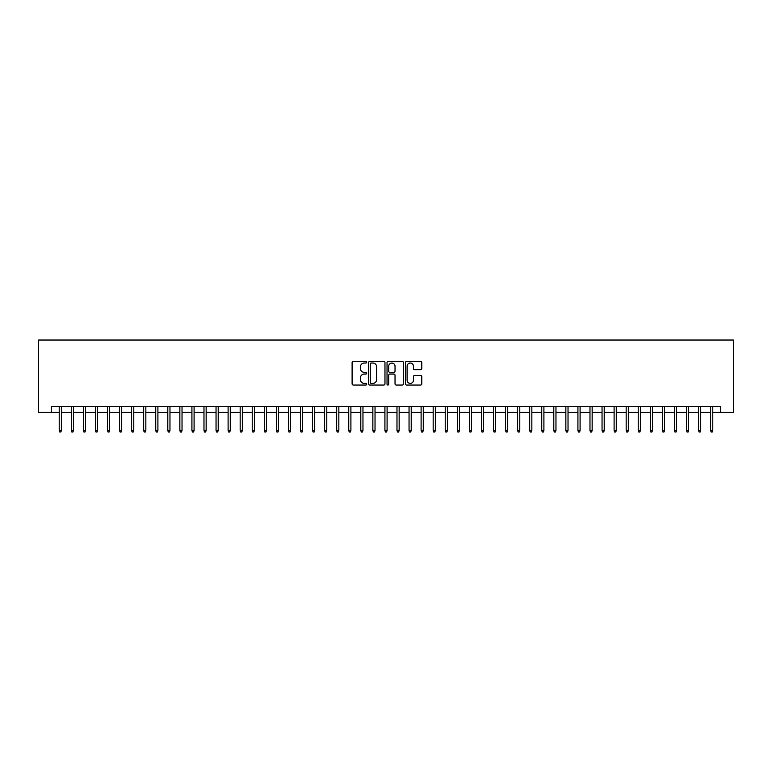 <?xml version="1.0" encoding="UTF-8"?>
<svg xmlns="http://www.w3.org/2000/svg" width="772" height="772" viewBox="0 0 772 772"><rect width="100%" height="100%" fill="white"/><g stroke="black" fill="none" stroke-linecap="round" stroke-linejoin="round"><path stroke-width="1.16" d="M366.7 362.203A0.83 0.83 0 0 0 365.87 361.373L353.296 361.373A1.187 1.187 0 0 0 352.109 362.56L352.109 383.867A1.187 1.187 0 0 0 353.296 385.054L365.87 385.054A0.83 0.83 0 0 0 366.7 384.224A0.83 0.83 0 0 0 365.87 383.394L364.239 383.394A3.792 3.792 0 0 1 360.456 379.612L360.456 377.836A3.792 3.792 0 0 1 364.239 374.044L365.87 374.044A0.83 0.83 0 0 0 366.7 373.214A0.83 0.83 0 0 0 365.87 372.384L364.239 372.384A3.792 3.792 0 0 1 360.456 368.591L360.456 366.816A3.792 3.792 0 0 1 364.239 363.033L365.87 363.033A0.83 0.83 0 0 0 366.7 362.203M420.605 369.72A1.187 1.187 0 0 0 421.782 368.533L421.782 362.56A1.187 1.187 0 0 0 420.605 361.373L406.632 361.373A1.187 1.187 0 0 0 405.445 362.56L405.445 383.867A1.187 1.187 0 0 0 406.632 385.054L420.605 385.054A1.187 1.187 0 0 0 421.782 383.867L421.782 376.649A1.187 1.187 0 0 0 420.605 375.462L414.622 375.462A1.187 1.187 0 0 0 413.435 376.649L413.435 380.229A3.165 3.165 0 0 1 410.27 383.394A3.165 3.165 0 0 1 407.105 380.229L407.105 366.198A3.165 3.165 0 0 1 410.27 363.033A3.165 3.165 0 0 1 413.435 366.198L413.435 368.533A1.187 1.187 0 0 0 414.622 369.72L420.605 369.72M51.27 412.412L51.27 406.381L720.73 406.381L720.73 412.412L733.4 412.412L733.4 340.037L38.6 340.037L38.6 412.412L59.222 412.412M384.967 362.56A1.187 1.187 0 0 0 383.78 361.373L369.807 361.373A1.187 1.187 0 0 0 368.62 362.56L368.62 383.867A1.187 1.187 0 0 0 369.807 385.054L383.78 385.054A1.187 1.187 0 0 0 384.967 383.867L384.967 362.56M388.219 361.373L402.193 361.373A1.187 1.187 0 0 1 403.38 362.56L403.38 383.867A1.187 1.187 0 0 1 402.193 385.054L396.21 385.054A1.187 1.187 0 0 1 395.032 383.867L395.032 375.231A1.187 1.187 0 0 0 393.845 374.044L389.879 374.044A1.187 1.187 0 0 0 388.692 375.231L388.692 384.224A0.83 0.83 0 0 1 387.862 385.054A0.83 0.83 0 0 1 387.033 384.224L387.033 362.56A1.187 1.187 0 0 1 388.219 361.373M61.393 412.412L71.294 412.412M73.465 412.412L83.357 412.412M85.528 412.412L95.419 412.412M97.59 412.412L107.482 412.412M109.653 412.412L119.544 412.412M121.715 412.412L131.607 412.412M133.778 412.412L143.669 412.412M145.84 412.412L155.732 412.412M157.903 412.412L167.794 412.412M169.965 412.412L179.857 412.412M182.028 412.412L191.919 412.412M194.09 412.412L203.982 412.412M206.153 412.412L216.044 412.412M218.215 412.412L228.107 412.412M230.278 412.412L240.169 412.412M242.34 412.412L252.232 412.412M254.403 412.412L264.294 412.412M266.465 412.412L276.357 412.412M278.528 412.412L288.419 412.412M290.59 412.412L300.482 412.412M302.653 412.412L312.544 412.412M314.715 412.412L324.607 412.412M326.778 412.412L336.669 412.412M338.84 412.412L348.732 412.412M350.903 412.412L360.794 412.412M362.965 412.412L372.857 412.412M375.028 412.412L384.919 412.412M387.09 412.412L396.982 412.412M399.153 412.412L409.044 412.412M411.215 412.412L421.107 412.412M423.278 412.412L433.169 412.412M435.34 412.412L445.232 412.412M447.403 412.412L457.294 412.412M459.465 412.412L469.357 412.412M471.528 412.412L481.419 412.412M483.59 412.412L493.482 412.412M495.653 412.412L505.544 412.412M507.715 412.412L517.607 412.412M519.778 412.412L529.669 412.412M531.84 412.412L541.732 412.412M543.903 412.412L553.794 412.412M555.965 412.412L565.857 412.412M568.028 412.412L577.919 412.412M580.09 412.412L589.982 412.412M592.153 412.412L602.044 412.412M604.215 412.412L614.107 412.412M616.278 412.412L626.169 412.412M628.34 412.412L638.232 412.412M640.403 412.412L650.294 412.412M652.465 412.412L662.357 412.412M664.528 412.412L674.419 412.412M676.59 412.412L686.482 412.412M688.653 412.412L698.544 412.412M700.715 412.412L710.607 412.412M712.778 412.412L720.73 412.412M371.11 363.033A0.83 0.83 0 0 0 370.28 363.863L370.28 382.565A0.83 0.83 0 0 0 371.11 383.394L372.828 383.394A3.792 3.792 0 0 0 376.62 379.612L376.62 366.816A3.792 3.792 0 0 0 372.828 363.033L371.11 363.033M395.032 366.256A3.165 3.165 0 0 0 391.858 363.091A3.165 3.165 0 0 0 388.692 366.256L388.692 371.197A1.187 1.187 0 0 0 389.879 372.384L393.845 372.384A1.187 1.187 0 0 0 395.032 371.197L395.032 366.256M59.222 430.39L59.222 406.381M61.393 430.39L61.393 406.381M59.232 430.39L61.403 430.39L60.92 431.953L59.714 431.953L59.232 430.39M71.294 430.39L71.777 431.963L72.983 431.963L73.465 430.39L71.294 430.39L71.294 406.381M73.465 430.39L73.465 406.381M83.357 430.39L83.839 431.963L85.045 431.963L85.528 430.39L83.357 430.39L83.357 406.381M85.528 430.39L85.528 406.381M95.419 430.39L95.902 431.963L97.108 431.963L97.59 430.39L95.419 430.39L95.419 406.381M97.59 430.39L97.59 406.381M107.482 430.39L107.964 431.963L109.17 431.963L109.653 430.39L107.482 430.39L107.482 406.381M109.653 430.39L109.653 406.381M119.544 430.39L120.027 431.963L121.233 431.963L121.715 430.39L119.544 430.39L119.544 406.381M121.715 430.39L121.715 406.381M131.607 430.39L132.089 431.963L133.295 431.963L133.778 430.39L131.607 430.39L131.607 406.381M133.778 430.39L133.778 406.381M143.669 430.39L144.152 431.963L145.358 431.963L145.84 430.39L143.669 430.39L143.669 406.381M145.84 430.39L145.84 406.381M155.732 430.39L156.214 431.963L157.42 431.963L157.903 430.39L155.732 430.39L155.732 406.381M157.903 430.39L157.903 406.381M167.794 430.39L168.277 431.963L169.483 431.963L169.965 430.39L167.794 430.39L167.794 406.381M169.965 430.39L169.965 406.381M179.857 430.39L180.339 431.963L181.545 431.963L182.028 430.39L179.857 430.39L179.857 406.381M182.028 430.39L182.028 406.381M191.919 430.39L192.402 431.963L193.608 431.963L194.09 430.39L191.919 430.39L191.919 406.381M194.09 430.39L194.09 406.381M203.982 430.39L204.464 431.963L205.67 431.963L206.153 430.39L203.982 430.39L203.982 406.381M206.153 430.39L206.153 406.381M216.044 430.39L216.527 431.963L217.733 431.963L218.215 430.39L216.044 430.39L216.044 406.381M218.215 430.39L218.215 406.381M228.107 430.39L228.589 431.963L229.795 431.963L230.278 430.39L228.107 430.39L228.107 406.381M230.278 430.39L230.278 406.381M240.169 430.39L240.652 431.963L241.858 431.963L242.34 430.39L240.169 430.39L240.169 406.381M242.34 430.39L242.34 406.381M252.232 430.39L252.714 431.963L253.92 431.963L254.403 430.39L252.232 430.39L252.232 406.381M254.403 430.39L254.403 406.381M264.294 430.39L264.777 431.963L265.983 431.963L266.465 430.39L264.294 430.39L264.294 406.381M266.465 430.39L266.465 406.381M276.357 430.39L276.839 431.963L278.045 431.963L278.528 430.39L276.357 430.39L276.357 406.381M278.528 430.39L278.528 406.381M288.419 430.39L288.902 431.963L290.108 431.963L290.59 430.39L288.419 430.39L288.419 406.381M290.59 430.39L290.59 406.381M300.482 430.39L300.964 431.963L302.17 431.963L302.653 430.39L300.482 430.39L300.482 406.381M302.653 430.39L302.653 406.381M312.544 430.39L313.027 431.963L314.233 431.963L314.715 430.39L312.544 430.39L312.544 406.381M314.715 430.39L314.715 406.381M324.607 430.39L325.089 431.963L326.295 431.963L326.778 430.39L324.607 430.39L324.607 406.381M326.778 430.39L326.778 406.381M336.669 430.39L337.152 431.963L338.358 431.963L338.84 430.39L336.669 430.39L336.669 406.381M338.84 430.39L338.84 406.381M348.732 430.39L349.214 431.963L350.42 431.963L350.903 430.39L348.732 430.39L348.732 406.381M350.903 430.39L350.903 406.381M360.794 430.39L361.277 431.963L362.483 431.963L362.965 430.39L360.794 430.39L360.794 406.381M362.965 430.39L362.965 406.381M372.857 430.39L373.339 431.963L374.545 431.963L375.028 430.39L372.857 430.39L372.857 406.381M375.028 430.39L375.028 406.381M384.919 430.39L385.402 431.963L386.608 431.963L387.09 430.39L384.919 430.39L384.919 406.381M387.09 430.39L387.09 406.381M396.982 430.39L397.464 431.963L398.67 431.963L399.153 430.39L396.982 430.39L396.982 406.381M399.153 430.39L399.153 406.381M409.044 430.39L409.527 431.963L410.733 431.963L411.215 430.39L409.044 430.39L409.044 406.381M411.215 430.39L411.215 406.381M421.107 430.39L421.589 431.963L422.795 431.963L423.278 430.39L421.107 430.39L421.107 406.381M423.278 430.39L423.278 406.381M433.169 430.39L433.652 431.963L434.858 431.963L435.34 430.39L433.169 430.39L433.169 406.381M435.34 430.39L435.34 406.381M445.232 430.39L445.714 431.963L446.92 431.963L447.403 430.39L445.232 430.39L445.232 406.381M447.403 430.39L447.403 406.381M457.294 430.39L457.777 431.963L458.983 431.963L459.465 430.39L457.294 430.39L457.294 406.381M459.465 430.39L459.465 406.381M469.357 430.39L469.839 431.963L471.045 431.963L471.528 430.39L469.357 430.39L469.357 406.381M471.528 430.39L471.528 406.381M481.419 430.39L481.902 431.963L483.108 431.963L483.59 430.39L481.419 430.39L481.419 406.381M483.59 430.39L483.59 406.381M493.482 430.39L493.964 431.963L495.17 431.963L495.653 430.39L493.482 430.39L493.482 406.381M495.653 430.39L495.653 406.381M505.544 430.39L506.027 431.963L507.233 431.963L507.715 430.39L505.544 430.39L505.544 406.381M507.715 430.39L507.715 406.381M517.607 430.39L518.089 431.963L519.295 431.963L519.778 430.39L517.607 430.39L517.607 406.381M519.778 430.39L519.778 406.381M529.669 430.39L530.152 431.963L531.358 431.963L531.84 430.39L529.669 430.39L529.669 406.381M531.84 430.39L531.84 406.381M541.732 430.39L542.214 431.963L543.42 431.963L543.903 430.39L541.732 430.39L541.732 406.381M543.903 430.39L543.903 406.381M553.794 430.39L554.277 431.963L555.483 431.963L555.965 430.39L553.794 430.39L553.794 406.381M555.965 430.39L555.965 406.381M565.857 430.39L566.339 431.963L567.545 431.963L568.028 430.39L565.857 430.39L565.857 406.381M568.028 430.39L568.028 406.381M577.919 430.39L578.402 431.963L579.608 431.963L580.09 430.39L577.919 430.39L577.919 406.381M580.09 430.39L580.09 406.381M589.982 430.39L590.464 431.963L591.67 431.963L592.153 430.39L589.982 430.39L589.982 406.381M592.153 430.39L592.153 406.381M602.044 430.39L602.527 431.963L603.733 431.963L604.215 430.39L602.044 430.39L602.044 406.381M604.215 430.39L604.215 406.381M614.107 430.39L614.589 431.963L615.795 431.963L616.278 430.39L614.107 430.39L614.107 406.381M616.278 430.39L616.278 406.381M626.169 430.39L626.652 431.963L627.858 431.963L628.34 430.39L626.169 430.39L626.169 406.381M628.34 430.39L628.34 406.381M638.232 430.39L638.714 431.963L639.92 431.963L640.403 430.39L638.232 430.39L638.232 406.381M640.403 430.39L640.403 406.381M650.294 430.39L650.777 431.963L651.983 431.963L652.465 430.39L650.294 430.39L650.294 406.381M652.465 430.39L652.465 406.381M662.357 430.39L662.839 431.963L664.045 431.963L664.528 430.39L662.357 430.39L662.357 406.381M664.528 430.39L664.528 406.381M674.419 430.39L674.902 431.963L676.108 431.963L676.59 430.39L674.419 430.39L674.419 406.381M676.59 430.39L676.59 406.381M686.482 430.39L686.964 431.963L688.17 431.963L688.653 430.39L686.482 430.39L686.482 406.381M688.653 430.39L688.653 406.381M698.544 430.39L699.027 431.963L700.233 431.963L700.715 430.39L698.544 430.39L698.544 406.381M700.715 430.39L700.715 406.381M710.607 430.39L711.089 431.963L712.295 431.963L712.778 430.39L710.607 430.39L710.607 406.381M712.778 430.39L712.778 406.381"/></g></svg>
